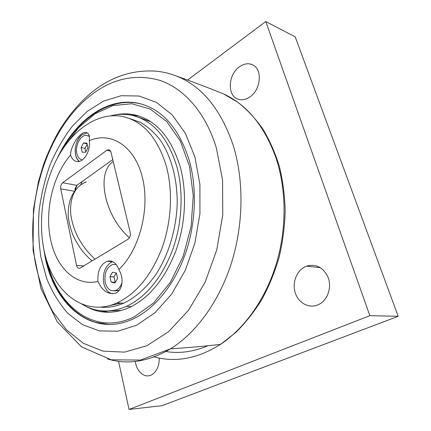 <?xml version="1.0" encoding="UTF-8"?>
<svg xmlns="http://www.w3.org/2000/svg" width="431" height="431" viewBox="0 0 431 431"><rect width="100%" height="100%" fill="white"/><g stroke="black" fill="none" stroke-linecap="round" stroke-linejoin="round"><path stroke-width="0.65" d="M112.529 272.193L116.365 273.022L117.588 278.41L114.948 282.93L111.117 282.046L109.927 276.691L112.529 272.193M116.246 272.995L113.94 276.961L115.303 282.321M109.927 276.691L113.94 276.961M111.117 282.046L115.136 282.283M122.043 282.58C120.702 286.583 118.6 289.206 115.734 290.456C110.627 291.819 107.12 289.126 105.196 282.375C104.07 273.491 106.505 267.532 112.507 264.499L116.171 264.467M119.559 289.901L118.245 290.58L114.269 290.866M83.474 143.006L86.89 143.108L87.951 147.774L85.564 152.315L82.154 152.165L81.12 147.521L83.474 143.006L87.062 143.862M87.159 144.304L85.004 148.42L85.785 151.895M81.12 147.521L85.004 148.42M82.332 159.89C79.6 159.362 77.774 157.223 76.863 153.468C74.832 145.484 80.861 134.359 86.782 135.404L89.4 136.519M87.994 135.706L89.309 136.018M112.755 159.583L76.863 185.346L62.667 182.766C61.035 184.242 60.394 186.278 60.739 188.864L74.644 191.278M75.161 190.588L74.929 188.821L76.863 185.346M87.272 132.883L81.944 134.768C74.466 140.097 72.747 156.906 79.25 161.372M79.336 161.35C77.532 159.928 76.292 157.741 75.624 154.794C74.444 146.578 76.551 139.903 81.944 134.768M107.222 261.229C112.426 260.087 116.278 262.851 118.789 269.515L119.699 271.18C124.214 279.746 121.989 290.774 115.486 293.177C108.149 294.756 102.303 290.844 97.956 281.443C97.32 271.185 100.412 264.451 107.222 261.229L112.744 261.714L110.767 262.587C104.733 267.123 102.411 274.073 103.79 283.426C105.283 289.422 108.224 292.87 112.615 293.775M129.155 118.38L140.296 122.285C147.429 126.428 153.942 132.166 159.831 139.504C170.929 155.392 177.383 178.375 177.216 203.421C176.387 228.57 168.882 253.87 156.69 273.27C147.17 287.224 135.797 297.422 123.794 303.149C115.745 306.613 107.842 307.928 100.084 307.098M121.31 303.074L108.634 305.8M43.633 248.003C37.928 217.466 43.811 181.844 59.042 155.041C74.31 128.411 98.861 111.979 122.501 116.478C142.979 120.976 157.622 137.667 166.436 166.549C173.117 191.461 171.419 222.579 161.733 248.832C150.915 275.991 135.986 294.023 116.946 302.934C82.639 318.369 50.831 289.686 43.633 248.003M89.454 139.348L89.271 140.7C90.893 150.252 84.056 162.185 77.494 161.56C74.256 161.307 71.95 159.136 70.576 155.041C70.425 146.583 79.73 131.53 85.941 132.489C88.538 132.877 89.713 135.162 89.454 139.348M70.576 155.041C52.997 175.212 44.689 210.139 50.379 238.435C55.61 266.924 75.387 286.868 97.956 281.443M118.789 269.515C139.606 250.05 150.419 208.076 142.23 176.807C134.219 145.392 110.395 131.223 89.271 140.7M83.851 265.922L76.529 265.345L60.739 188.864M62.667 182.766L106.84 150.279L110.605 151.168M76.529 265.345C77.117 267.586 78.216 268.556 79.837 268.254L127.964 239.28C129.946 237.761 130.701 235.52 130.227 232.562L110.999 152.235C110.584 150.694 109.786 149.848 108.617 149.702L106.84 150.279M143.307 104.625L141.578 104.135C111.839 96.226 80.516 116.812 62.355 149.616M95.887 322.453L109.436 324.478M85.758 306.252C99.146 313.784 113.682 314.215 129.365 307.556C149.169 298.08 164.615 279.326 175.708 251.289C185.637 224.19 187.226 192.183 180.153 166.555C170.951 137.096 155.796 119.872 134.688 114.883C128.228 113.504 121.747 113.504 115.239 114.883M139.348 116.165L128.632 114.743M98.489 310.412L109.135 312.281M43.596 247.803L44.759 254.899C53.18 304.539 92.654 339.369 134.844 318.083C155.37 307.809 174.485 284.401 185.201 254.242C195.825 224.055 197.253 188.762 189.306 160.585C179.274 128.95 163.026 110.024 140.554 103.817C108.531 95.305 74.886 120.351 57.436 157.929M108.564 310.94L121.757 310.368M150.807 121.79L138.739 117.345M81.804 304.049C95.348 312.4 110.196 313.192 126.348 306.419C145.964 297.088 161.286 278.512 172.308 250.697C182.178 223.808 183.795 192.021 176.823 166.571C167.713 137.252 152.682 120.157 131.73 115.292C124.769 113.843 117.792 114.01 110.805 115.794M194.893 156.938L185.405 133.394L172.26 114.942L156.464 102.384L139.089 96.016L121.149 95.725L103.569 101.086L87.11 111.462L72.397 126.089C63.594 137.651 56.138 150.575 50.039 164.863C44.797 179.679 41.155 194.995 39.108 210.824C38.014 226.701 38.628 242.222 40.945 257.388L46.78 278.787C52.232 292.051 59.252 303.569 67.829 313.342L82.52 324.672L99.372 330.879L117.679 331.229L136.535 325.254L154.864 312.836L171.468 294.33L185.158 270.625L194.898 243.132L199.93 213.674L199.898 184.274L194.893 156.938M80.629 184.872L82.24 181.489M76.987 185.255L75.037 190.383M159.276 358.075C159.26 366.113 156.712 371.705 151.626 374.846L150.882 375.196C144.164 378.256 136.449 371.22 135.323 361.442M305.299 266.638L306.484 266.142C316.036 263.567 323.245 267.312 328.104 277.359C331.746 286.787 328.18 298.758 320.33 303.629L317.873 304.911C308.86 308.758 298.365 302.912 295.235 292.805C291.976 282.747 296.582 270.646 305.299 266.638M239.582 66.681C244.372 63.4 248.919 62.894 253.223 65.151C262.872 69.994 260.583 90.348 249.592 97.142C245.438 99.841 241.457 100.466 237.653 99.017C226.938 95.278 228.241 74.229 239.582 66.681M187.566 80.047L265.771 21.55L369.857 315.681L129.052 409.45L118.568 361.302M129.052 409.45L162.11 405.657L398.19 316.311L295.197 36.834L265.771 21.55M398.19 316.311L369.857 315.681M113.229 161.566C95.908 172.529 104.076 215.624 129.424 237.767M95.014 259.182C81.184 246.381 73.081 231.28 70.711 213.884C69.774 197.145 74.946 186.478 86.232 181.882M64.968 145.791L78.754 127.549L95.019 113.784L113.014 105.547L131.784 103.752L150.171 109.043L166.835 121.628L180.379 141.109L189.516 166.393L193.25 195.652L191.095 226.496L183.175 256.289L170.24 282.488L153.522 303.058L134.542 316.64C95.186 336.622 57.565 306.942 47.119 261.644M216.335 147.833L222.568 180.088L222.762 214.918L216.777 249.851L205.064 282.348L188.584 310.18L168.672 331.644L146.826 345.732L124.505 352.138L103.009 351.109L83.382 343.329L66.401 329.742L52.604 311.392C45.056 297.196 39.426 281.632 35.708 264.693C24.346 204.747 45.939 132.101 88.624 97.04C110.74 78.9 134.44 73.329 159.712 80.328C183.854 88.377 205.582 112.453 216.335 147.833M107.572 358.964C127.678 365.062 148.657 361.679 170.509 348.824C196.11 332.931 219.174 301.625 231.442 262.985C243.596 224.319 244.054 180.384 233.252 145.522C220.866 109.14 201.805 85.936 176.08 75.91L172.826 74.741M216.841 91.21L223.457 93.866C247.033 104.69 264.569 126.121 276.072 158.161C286.556 189.823 286.793 229.136 276.185 264.214C265.453 299.254 244.555 328.406 220.494 344.374C197.522 358.764 175.164 362.87 153.414 356.685M165.617 351.486C179.366 353.781 193.454 351.868 207.882 345.748M115.734 290.456L118.245 290.58M116.946 302.934L123.794 303.149M85.968 132.489L86.997 132.753M108.617 149.702L109.264 149.859M76.174 189.344C73.83 192.204 72.096 195.06 70.975 197.904C69.493 201.266 68.561 206.185 68.179 212.661C67.931 218 69.439 225.294 72.704 234.539C75.339 240.401 78.604 245.95 82.504 251.176C86.911 256.154 90.111 259.408 92.105 260.938M45.745 257.081C53.492 295.741 79.25 325.728 112.065 324.392M137.764 115.788L134.688 114.883M141.578 104.135L140.554 103.817M131.45 306.56L126.348 306.419M91.194 92.778C78.598 103.548 67.732 116.51 58.589 131.665C52.857 141.988 47.884 152.816 43.666 164.152L38.445 181.613L33.44 209.509L33.052 250.088L40.972 288.495L57.221 321.795L81.454 346.799L111.198 359.799L140.425 360.074L170.509 348.824C188.25 347.677 204.908 346.19 220.489 344.38L235.757 332.5C245.39 322.981 254.096 311.979 261.865 299.502C268.971 286.313 274.736 272.22 279.153 257.226C282.725 241.915 284.74 226.453 285.198 210.829C284.756 195.351 282.795 180.481 279.32 166.215C275.032 152.504 269.488 140.016 262.684 128.756C255.276 118.331 247.006 109.512 237.885 102.298L223.457 93.866C208.636 87.854 192.846 81.868 176.08 75.91C169.792 73.518 163.408 71.961 156.932 71.234C132.926 69.439 111.015 76.621 91.194 92.778M320.454 267.683L306.484 266.142M238.295 99.254L237.653 99.017"/></g></svg>
